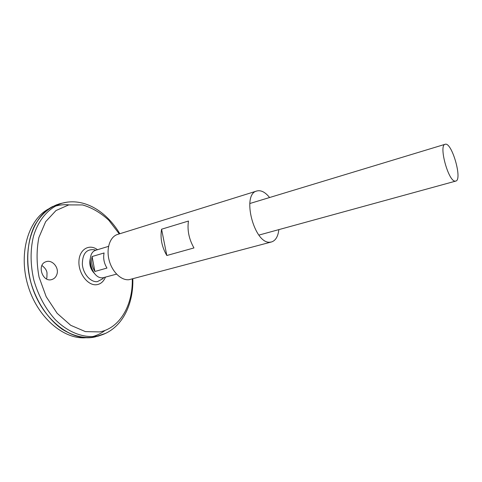 <?xml version="1.0" encoding="UTF-8"?>
<svg xmlns="http://www.w3.org/2000/svg" width="482" height="482" viewBox="0 0 482 482"><rect width="100%" height="100%" fill="white"/><g stroke="black" fill="none" stroke-linecap="round" stroke-linejoin="round"><path stroke-width="0.72" d="M90.224 258.677C89.266 264.299 90.688 269.227 94.496 273.475C90.435 269.311 89.007 264.365 90.224 258.665M278.861 229.619C278.048 236.505 275.614 240.614 271.559 241.94L270.288 242.145C254.394 244.862 241.121 194.101 256.846 190.986C260.985 189.944 265.233 192.125 269.595 197.524M271.559 241.94L129.049 279.693C121.259 280.699 112.017 271.8 109.083 260.039C106.064 248.302 110.077 236.662 117.542 234.451L256.846 190.986M193.957 247.941L166.82 255.502C161.819 246.892 160.072 238.126 161.578 229.215L188.468 221.039C187.124 230.107 188.95 239.078 193.957 247.941M166.82 255.502L161.578 229.215M56.912 274.312C59.316 267.564 52.104 259.322 46.037 261.72C36.397 264.479 42.579 282.97 52.032 279.482C54.412 278.662 56.039 276.945 56.912 274.312M103.751 277.638L102.774 278.759L97.4 281.639C90.718 282.524 83.127 273.951 82.344 264.365C82.464 253.646 86.483 248.79 94.412 249.797L95.834 250.224M100.304 335.394L94.562 337.051C83.989 338.671 73.198 336.068 62.184 329.242C48.001 319.186 36.198 301.551 30.589 281.386C25.606 261.069 27.341 240.301 34.867 225.148C41.187 214.249 49.381 207.146 59.449 203.832L62.136 203.193M95.243 336.912L94.556 337.051C71.005 342.286 40.976 318.614 31.101 283.217C25.805 263.359 26.938 242.771 33.8 227.329C39.608 216.165 47.363 208.592 57.051 204.621M94.556 337.051L90.863 337.581C68.022 340.081 40.699 316.903 31.222 283.729C21.557 250.604 32.324 216.43 52.984 206.368M86.278 337.707C63.72 339.918 36.987 317.162 27.727 284.735C18.28 252.363 28.769 218.864 49.037 208.712M54.779 206.32C59.37 204.898 64.082 204.416 68.92 204.868M105.148 330.357C101.298 333.321 97.051 335.424 92.411 336.665M41.916 265.498C45.121 267.926 46.82 270.45 47.013 273.077L46.887 277.662L46.459 278.909M455.129 181.142C448.332 181.491 438.475 145.088 445.127 144.293C451.706 141.533 462.792 179.925 455.749 181.093L455.129 181.142M116.572 274.131L103.112 277.734C91.417 279.801 84.736 252.695 96.267 250.08L108.552 246.356M92.086 256.545L104.094 252.966C103.046 258.147 104.004 263.184 106.962 268.07L94.894 271.48C91.942 266.66 91.002 261.684 92.086 256.545L94.894 271.48M132.279 278.945C132.966 304.973 120 328.176 99.66 331.917L85.374 331.604L70.715 325.308L57.159 313.33L46.188 296.707L39.054 277.108C36.481 263.22 36.427 250.025 38.885 237.524L45.657 221.678L55.996 210.544L68.721 204.91L82.561 204.94C91.929 207.646 100.684 212.755 108.818 220.268L119.277 233.915M105.407 277.192C103.57 281.608 100.654 284.115 96.659 284.711C88.031 285.971 78.397 273.583 78.921 261.521C79.217 249.399 89.212 243.446 97.478 249.712M105.654 333.363L97.545 336.038C83.898 338.364 68.33 332.646 55.219 319.554C45.513 308.811 38.415 295.767 33.927 280.428C30.33 264.877 30.161 250.224 33.427 236.463C38.518 219.117 49.381 207.176 62.491 203.103L67.745 202.054M102.774 278.753L103.413 277.692M95.52 250.357L94.412 249.797M59.449 203.832L62.491 203.103C84.266 197.319 106.727 211.616 119.819 233.74M132.827 278.801C133.544 304.497 122.157 328.567 100.654 335.279L97.689 336.279M445.127 144.293L249.784 203.531M455.749 181.093L258.9 235.096"/></g></svg>
